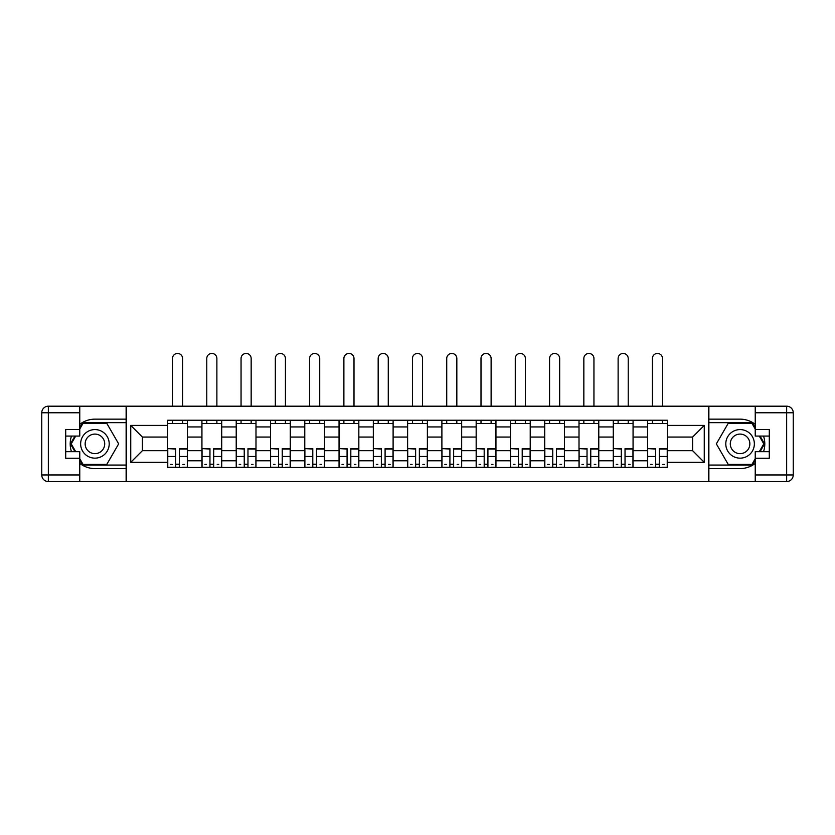 <?xml version="1.0" encoding="UTF-8"?>
<svg xmlns="http://www.w3.org/2000/svg" width="835" height="835" viewBox="0 0 835 835"><rect width="100%" height="100%" fill="white"/><g stroke="black" fill="none" stroke-linecap="round" stroke-linejoin="round"><path stroke-width="1.25" d="M79.763 463.394A24.716 24.716 0 0 0 94.929 468.592L126.127 468.592L126.127 481.555L708.873 481.555L708.873 468.592L740.071 468.592A24.716 24.716 0 0 0 755.237 463.394M755.237 424.347A24.716 24.716 0 0 0 740.071 419.149L708.873 419.149L708.873 406.186L126.127 406.186L126.127 419.149L94.929 419.149A24.716 24.716 0 0 0 79.763 424.347M201.934 467.485L201.934 426.946L187.437 426.946L187.437 467.485M187.437 426.946L187.437 420.245M201.934 426.946L201.934 420.245M221.713 420.245L221.713 467.485M236.221 467.485L236.221 420.245M255.99 420.245L255.99 467.485M270.498 467.485L270.498 420.245M290.277 420.245L290.277 467.485M304.775 467.485L304.775 420.245M324.554 420.245L324.554 467.485M339.052 467.485L339.052 420.245M358.831 420.245L358.831 467.485M373.329 467.485L373.329 420.245M393.108 420.245L393.108 467.485M407.616 467.485L407.616 420.245M427.384 420.245L427.384 467.485M441.892 467.485L441.892 420.245M461.671 420.245L461.671 467.485M476.169 467.485L476.169 420.245M495.948 420.245L495.948 467.485M510.446 467.485L510.446 420.245M530.225 420.245L530.225 467.485M544.723 467.485L544.723 420.245M564.502 420.245L564.502 467.485M579.01 467.485L579.01 420.245M598.778 420.245L598.778 467.485M613.287 467.485L613.287 420.245M633.066 420.245L633.066 467.485M647.563 467.485L647.563 420.245M647.563 450.681L633.066 450.681M613.287 450.681L598.778 450.681M579.01 450.681L564.502 450.681M544.723 450.681L530.225 450.681M510.446 450.681L495.948 450.681M476.169 450.681L461.671 450.681M441.892 450.681L427.384 450.681M407.616 450.681L393.108 450.681M373.329 450.681L358.831 450.681M339.052 450.681L324.554 450.681M304.775 450.681L290.277 450.681M270.498 450.681L255.99 450.681M236.221 450.681L221.713 450.681M201.934 450.681L187.437 450.681M647.563 437.06L633.066 437.06M613.287 437.06L598.778 437.06M579.01 437.06L564.502 437.06M544.723 437.06L530.225 437.06M510.446 437.06L495.948 437.06M476.169 437.06L461.671 437.06M441.892 437.06L427.384 437.06M407.616 437.06L393.108 437.06M373.329 437.06L358.831 437.06M339.052 437.06L324.554 437.06M304.775 437.06L290.277 437.06M270.498 437.06L255.99 437.06M236.221 437.06L221.713 437.06M201.934 437.06L187.437 437.06M142.388 450.681L167.658 450.681L167.658 437.06L142.388 437.06L142.388 450.681L130.74 462.329L130.74 425.412L167.658 425.412L167.658 437.06M667.342 437.06L667.342 450.681L692.612 450.681L692.612 437.06L667.342 437.06L667.342 420.245L167.658 420.245L167.658 425.412M667.342 425.412L704.26 425.412L704.26 462.329L667.342 462.329L667.342 450.681M167.658 450.681L167.658 467.485L667.342 467.485L667.342 462.329M167.658 462.329L130.74 462.329M708.654 481.555L708.654 406.186M126.346 481.555L126.346 406.186M179.41 464.197L175.684 464.197M167.658 423.543L187.437 423.543M213.697 464.197L209.961 464.197M201.934 423.543L221.713 423.543M247.974 464.197L244.237 464.197M236.221 423.543L255.99 423.543M282.251 464.197L278.514 464.197M270.498 423.543L290.277 423.543M316.528 464.197L312.791 464.197M304.775 423.543L324.554 423.543M350.815 464.197L347.078 464.197M339.052 423.543L358.831 423.543M385.092 464.197L381.355 464.197M373.329 423.543L393.108 423.543M419.368 464.197L415.632 464.197M407.616 423.543L427.384 423.543M453.645 464.197L449.908 464.197M441.892 423.543L461.671 423.543M487.922 464.197L484.185 464.197M476.169 423.543L495.948 423.543M522.209 464.197L518.472 464.197M510.446 423.543L530.225 423.543M556.486 464.197L552.749 464.197M544.723 423.543L564.502 423.543M590.762 464.197L587.026 464.197M579.01 423.543L598.778 423.543M625.039 464.197L621.303 464.197M613.287 423.543L633.066 423.543M659.316 464.197L655.59 464.197M647.563 423.543L667.342 423.543M130.74 425.412L142.388 437.06M692.612 450.681L704.26 462.329M692.612 437.06L704.26 425.412M182.604 406.186L182.604 358.497A5.052 5.052 0 0 0 177.552 353.445A5.052 5.052 0 0 0 172.49 358.497L172.49 406.186M175.684 449.053L167.772 448.593L175.684 448.593L175.684 467.266L167.772 467.266L172.167 467.266M167.772 449.053L167.772 467.266M179.41 464.417L175.684 464.417M184.472 464.417L182.928 464.417M172.167 464.417L170.622 464.417M182.928 467.266L187.322 467.266L187.322 448.593L179.41 448.593L179.41 467.266L172.49 467.266M187.322 467.266L182.604 467.266M182.604 420.245L182.604 423.543M172.49 420.245L172.49 423.543M71.466 436.068A24.716 24.716 0 0 0 71.466 451.672M126.127 406.186L79.763 406.186L79.763 436.068L65.704 436.068M126.127 481.555L48.346 481.555A6.596 6.596 0 0 1 41.75 474.958L41.75 412.772A6.596 6.596 0 0 1 48.346 406.186L79.763 406.186M126.127 468.592L126.127 419.149M65.704 451.672L79.763 451.672L79.763 481.555M79.763 429.472L65.704 429.472L65.704 458.258L79.763 458.258M126.127 422.667L82.686 422.667L79.763 427.718M79.763 460.012L82.686 465.074L126.127 465.074M74.941 436.068L70.443 443.865L74.941 451.672M763.534 451.672A24.716 24.716 0 0 0 763.534 436.068M708.873 481.555L755.237 481.555L755.237 451.672L769.296 451.672M708.873 406.186L786.653 406.186A6.596 6.596 0 0 1 793.25 412.772L793.25 474.958A6.596 6.596 0 0 1 786.653 481.555L755.237 481.555M708.873 419.149L708.873 468.592M769.296 436.068L755.237 436.068L755.237 406.186M755.237 458.258L769.296 458.258L769.296 429.472L755.237 429.472M708.873 465.074L752.314 465.074L755.237 460.012M755.237 427.718L752.314 422.667L708.873 422.667M760.059 451.672L764.557 443.865L760.059 436.068M80.64 443.865A14.278 14.278 0 0 0 94.929 458.154A14.278 14.278 0 0 0 109.208 443.865A14.278 14.278 0 0 0 94.929 429.587A14.278 14.278 0 0 0 80.64 443.865M85.149 443.865A9.78 9.78 0 0 0 94.929 453.645A9.78 9.78 0 0 0 104.709 443.865A9.78 9.78 0 0 0 94.929 434.085A9.78 9.78 0 0 0 85.149 443.865M79.763 429.044L83.062 423.324L106.786 423.324L118.654 443.865L106.786 464.417L83.062 464.417L79.763 458.697M75.703 451.672L71.205 443.865L75.703 436.068M725.792 443.865A14.278 14.278 0 0 0 740.071 458.154A14.278 14.278 0 0 0 754.36 443.865A14.278 14.278 0 0 0 740.071 429.587A14.278 14.278 0 0 0 725.792 443.865M730.291 443.865A9.78 9.78 0 0 0 740.071 453.645A9.78 9.78 0 0 0 749.851 443.865A9.78 9.78 0 0 0 740.071 434.085A9.78 9.78 0 0 0 730.291 443.865M755.237 458.697L751.938 464.417L728.214 464.417L716.346 443.865L728.214 423.324L751.938 423.324L755.237 429.044M759.297 436.068L763.795 443.865L759.297 451.672M216.881 406.186L216.881 358.497A5.052 5.052 0 0 0 211.829 353.445A5.052 5.052 0 0 0 206.777 358.497L206.777 406.186M209.961 449.053L202.049 448.593L209.961 448.593L209.961 467.266L202.049 467.266L206.443 467.266M202.049 449.053L202.049 467.266M213.697 464.417L209.961 464.417M218.749 464.417L217.215 464.417M206.443 464.417L204.909 464.417M217.215 467.266L221.609 467.266L221.609 448.593L213.697 448.593L213.697 467.266L206.777 467.266M221.609 467.266L216.881 467.266M216.881 420.245L216.881 423.543M206.777 420.245L206.777 423.543M251.158 406.186L251.158 358.497A5.052 5.052 0 0 0 246.106 353.445A5.052 5.052 0 0 0 241.054 358.497L241.054 406.186M244.237 449.053L236.326 448.593L244.237 448.593L244.237 467.266L236.326 467.266L240.72 467.266M236.326 449.053L236.326 467.266M247.974 464.417L244.237 464.417M253.026 464.417L251.492 464.417M240.72 464.417L239.186 464.417M251.492 467.266L255.886 467.266L255.886 448.593L247.974 448.593L247.974 467.266L241.054 467.266M255.886 467.266L251.158 467.266M251.158 420.245L251.158 423.543M241.054 420.245L241.054 423.543M285.434 406.186L285.434 358.497A5.052 5.052 0 0 0 280.383 353.445A5.052 5.052 0 0 0 275.331 358.497L275.331 406.186M278.514 449.053L270.603 448.593L278.514 448.593L278.514 467.266L270.603 467.266L274.997 467.266M270.603 449.053L270.603 467.266M282.251 464.417L278.514 464.417M287.303 464.417L285.768 464.417M274.997 464.417L273.462 464.417M285.768 467.266L290.162 467.266L290.162 448.593L282.251 448.593L282.251 467.266L275.331 467.266M290.162 467.266L285.434 467.266M285.434 420.245L285.434 423.543M275.331 420.245L275.331 423.543M319.721 406.186L319.721 358.497A5.052 5.052 0 0 0 314.659 353.445A5.052 5.052 0 0 0 309.608 358.497L309.608 406.186M312.791 449.053L304.89 448.593L312.791 448.593L312.791 467.266L304.89 467.266L309.284 467.266M304.89 449.053L304.89 467.266M316.528 464.417L312.791 464.417M321.59 464.417L320.045 464.417M309.284 464.417L307.739 464.417M320.045 467.266L324.439 467.266L324.439 448.593L316.528 448.593L316.528 467.266L309.608 467.266M324.439 467.266L319.721 467.266M319.721 420.245L319.721 423.543M309.608 420.245L309.608 423.543M353.998 406.186L353.998 358.497A5.052 5.052 0 0 0 348.946 353.445A5.052 5.052 0 0 0 343.884 358.497L343.884 406.186M347.078 449.053L339.167 448.593L347.078 448.593L347.078 467.266L339.167 467.266L343.561 467.266M339.167 449.053L339.167 467.266M350.815 464.417L347.078 464.417M355.867 464.417L354.322 464.417M343.561 464.417L342.016 464.417M354.322 467.266L358.716 467.266L358.716 448.593L350.815 448.593L350.815 467.266L343.884 467.266M358.716 467.266L353.998 467.266M353.998 420.245L353.998 423.543M343.884 420.245L343.884 423.543M388.275 406.186L388.275 358.497A5.052 5.052 0 0 0 383.223 353.445A5.052 5.052 0 0 0 378.171 358.497L378.171 406.186M381.355 449.053L373.443 448.593L381.355 448.593L381.355 467.266L373.443 467.266L377.837 467.266M373.443 449.053L373.443 467.266M385.092 464.417L381.355 464.417M390.143 464.417L388.609 464.417M377.837 464.417L376.303 464.417M388.609 467.266L393.003 467.266L393.003 448.593L385.092 448.593L385.092 467.266L378.171 467.266M393.003 467.266L388.275 467.266M388.275 420.245L388.275 423.543M378.171 420.245L378.171 423.543M422.552 406.186L422.552 358.497A5.052 5.052 0 0 0 417.5 353.445A5.052 5.052 0 0 0 412.448 358.497L412.448 406.186M415.632 449.053L407.72 448.593L415.632 448.593L415.632 467.266L407.72 467.266L412.114 467.266M407.72 449.053L407.72 467.266M419.368 464.417L415.632 464.417M424.42 464.417L422.886 464.417M412.114 464.417L410.58 464.417M422.886 467.266L427.28 467.266L427.28 448.593L419.368 448.593L419.368 467.266L412.448 467.266M427.28 467.266L422.552 467.266M422.552 420.245L422.552 423.543M412.448 420.245L412.448 423.543M456.828 406.186L456.828 358.497A5.052 5.052 0 0 0 451.777 353.445A5.052 5.052 0 0 0 446.725 358.497L446.725 406.186M449.908 449.053L441.997 448.593L449.908 448.593L449.908 467.266L441.997 467.266L446.391 467.266M441.997 449.053L441.997 467.266M453.645 464.417L449.908 464.417M458.697 464.417L457.162 464.417M446.391 464.417L444.857 464.417M457.162 467.266L461.557 467.266L461.557 448.593L453.645 448.593L453.645 467.266L446.725 467.266M461.557 467.266L456.828 467.266M456.828 420.245L456.828 423.543M446.725 420.245L446.725 423.543M491.116 406.186L491.116 358.497A5.052 5.052 0 0 0 486.053 353.445A5.052 5.052 0 0 0 481.002 358.497L481.002 406.186M484.185 449.053L476.284 448.593L484.185 448.593L484.185 467.266L476.284 467.266L480.678 467.266M476.284 449.053L476.284 467.266M487.922 464.417L484.185 464.417M492.984 464.417L491.439 464.417M480.678 464.417L479.133 464.417M491.439 467.266L495.833 467.266L495.833 448.593L487.922 448.593L487.922 467.266L481.002 467.266M495.833 467.266L491.116 467.266M491.116 420.245L491.116 423.543M481.002 420.245L481.002 423.543M525.392 406.186L525.392 358.497A5.052 5.052 0 0 0 520.341 353.445A5.052 5.052 0 0 0 515.279 358.497L515.279 406.186M518.472 449.053L510.561 448.593L518.472 448.593L518.472 467.266L510.561 467.266L514.955 467.266M510.561 449.053L510.561 467.266M522.209 464.417L518.472 464.417M527.261 464.417L525.716 464.417M514.955 464.417L513.41 464.417M525.716 467.266L530.11 467.266L530.11 448.593L522.209 448.593L522.209 467.266L515.279 467.266M530.11 467.266L525.392 467.266M525.392 420.245L525.392 423.543M515.279 420.245L515.279 423.543M559.669 406.186L559.669 358.497A5.052 5.052 0 0 0 554.617 353.445A5.052 5.052 0 0 0 549.566 358.497L549.566 406.186M552.749 449.053L544.837 448.593L552.749 448.593L552.749 467.266L544.837 467.266L549.232 467.266M544.837 449.053L544.837 467.266M556.486 464.417L552.749 464.417M561.538 464.417L560.003 464.417M549.232 464.417L547.697 464.417M560.003 467.266L564.397 467.266L564.397 448.593L556.486 448.593L556.486 467.266L549.566 467.266M564.397 467.266L559.669 467.266M559.669 420.245L559.669 423.543M549.566 420.245L549.566 423.543M593.946 406.186L593.946 358.497A5.052 5.052 0 0 0 588.894 353.445A5.052 5.052 0 0 0 583.842 358.497L583.842 406.186M587.026 449.053L579.114 448.593L587.026 448.593L587.026 467.266L579.114 467.266L583.508 467.266M579.114 449.053L579.114 467.266M590.762 464.417L587.026 464.417M595.814 464.417L594.28 464.417M583.508 464.417L581.974 464.417M594.28 467.266L598.674 467.266L598.674 448.593L590.762 448.593L590.762 467.266L583.842 467.266M598.674 467.266L593.946 467.266M593.946 420.245L593.946 423.543M583.842 420.245L583.842 423.543M628.223 406.186L628.223 358.497A5.052 5.052 0 0 0 623.171 353.445A5.052 5.052 0 0 0 618.119 358.497L618.119 406.186M621.303 449.053L613.391 448.593L621.303 448.593L621.303 467.266L613.391 467.266L617.785 467.266M613.391 449.053L613.391 467.266M625.039 464.417L621.303 464.417M630.091 464.417L628.557 464.417M617.785 464.417L616.251 464.417M628.557 467.266L632.951 467.266L632.951 448.593L625.039 448.593L625.039 467.266L618.119 467.266M632.951 467.266L628.223 467.266M628.223 420.245L628.223 423.543M618.119 420.245L618.119 423.543M662.51 406.186L662.51 358.497A5.052 5.052 0 0 0 657.448 353.445A5.052 5.052 0 0 0 652.396 358.497L652.396 406.186M655.59 449.053L647.678 448.593L655.59 448.593L655.59 467.266L647.678 467.266L652.072 467.266M647.678 449.053L647.678 467.266M659.316 464.417L655.59 464.417M664.378 464.417L662.833 464.417M652.072 464.417L650.528 464.417M662.833 467.266L667.228 467.266L667.228 448.593L659.316 448.593L659.316 467.266L652.396 467.266M667.228 467.266L662.51 467.266M662.51 420.245L662.51 423.543M652.396 420.245L652.396 423.543M613.287 426.946L598.778 426.946M579.01 426.946L564.502 426.946M544.723 426.946L530.225 426.946M510.446 426.946L495.948 426.946M476.169 426.946L461.671 426.946M441.892 426.946L427.384 426.946M407.616 426.946L393.108 426.946M373.329 426.946L358.831 426.946M339.052 426.946L324.554 426.946M304.775 426.946L290.277 426.946M270.498 426.946L255.99 426.946M236.221 426.946L221.713 426.946M647.563 426.946L633.066 426.946M613.287 460.784L598.778 460.784M579.01 460.784L564.502 460.784M544.723 460.784L530.225 460.784M510.446 460.784L495.948 460.784M476.169 460.784L461.671 460.784M441.892 460.784L427.384 460.784M407.616 460.784L393.108 460.784M373.329 460.784L358.831 460.784M339.052 460.784L324.554 460.784M304.775 460.784L290.277 460.784M270.498 460.784L255.99 460.784M236.221 460.784L221.713 460.784M201.934 460.784L187.437 460.784M647.563 460.784L633.066 460.784M175.684 456.474L167.772 456.474M187.322 449.053L179.41 449.053M187.322 456.474L179.41 456.474M79.763 412.772L48.346 412.772L48.346 474.958L79.763 474.958M41.75 412.772L48.346 412.772L48.346 406.186M48.346 481.555L48.346 474.958L41.75 474.958M755.237 474.958L786.653 474.958L786.653 412.772L755.237 412.772M793.25 474.958L786.653 474.958L786.653 481.555M786.653 406.186L786.653 412.772L793.25 412.772M209.961 456.474L202.049 456.474M221.609 449.053L213.697 449.053M221.609 456.474L213.697 456.474M244.237 456.474L236.326 456.474M255.886 449.053L247.974 449.053M255.886 456.474L247.974 456.474M278.514 456.474L270.603 456.474M290.162 449.053L282.251 449.053M290.162 456.474L282.251 456.474M312.791 456.474L304.89 456.474M324.439 449.053L316.528 449.053M324.439 456.474L316.528 456.474M347.078 456.474L339.167 456.474M358.716 449.053L350.815 449.053M358.716 456.474L350.815 456.474M381.355 456.474L373.443 456.474M393.003 449.053L385.092 449.053M393.003 456.474L385.092 456.474M415.632 456.474L407.72 456.474M427.28 449.053L419.368 449.053M427.28 456.474L419.368 456.474M449.908 456.474L441.997 456.474M461.557 449.053L453.645 449.053M461.557 456.474L453.645 456.474M484.185 456.474L476.284 456.474M495.833 449.053L487.922 449.053M495.833 456.474L487.922 456.474M518.472 456.474L510.561 456.474M530.11 449.053L522.209 449.053M530.11 456.474L522.209 456.474M552.749 456.474L544.837 456.474M564.397 449.053L556.486 449.053M564.397 456.474L556.486 456.474M587.026 456.474L579.114 456.474M598.674 449.053L590.762 449.053M598.674 456.474L590.762 456.474M621.303 456.474L613.391 456.474M632.951 449.053L625.039 449.053M632.951 456.474L625.039 456.474M655.59 456.474L647.678 456.474M667.228 449.053L659.316 449.053M667.228 456.474L659.316 456.474"/></g></svg>
